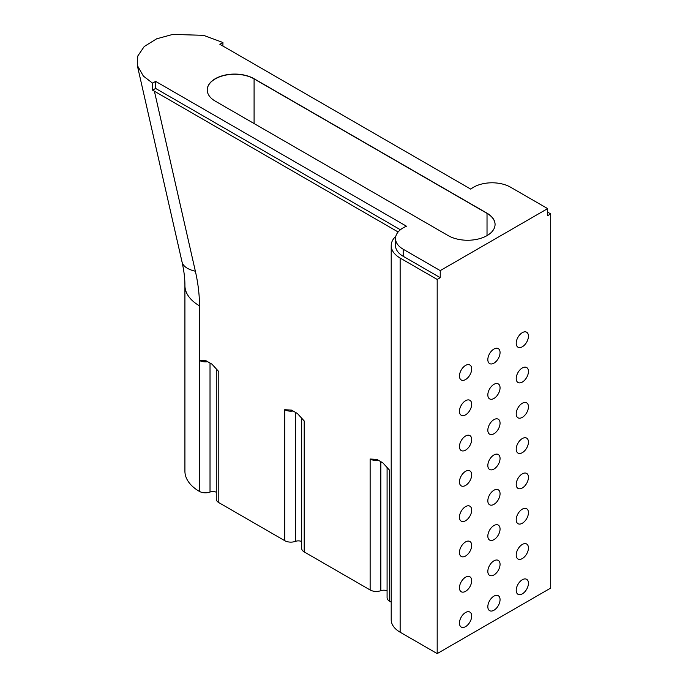 <?xml version="1.0" encoding="UTF-8"?>
<svg xmlns="http://www.w3.org/2000/svg" width="688" height="688" viewBox="0 0 688 688"><rect width="100%" height="100%" fill="white"/><g stroke="black" fill="none" stroke-linecap="round" stroke-linejoin="round"><path stroke-width="1.03" d="M216.273 492.221A5.487 3.173 -0 0 0 210.021 492.049A8.643 4.988 180 0 1 199.314 491.352A8.643 4.988 180 0 1 199.279 491.335L199.314 360.4A8.643 4.988 180 0 1 199.279 360.374L206.151 360.813L211.964 364.176L218.801 371.649L218.801 502.601A8.643 4.988 180 0 1 216.273 499.075L216.273 369.602M487.027 235.614A27.451 15.85 180 0 1 448.206 235.614L215.267 101.136A27.451 15.85 180 0 1 207.226 89.844A27.451 15.85 180 0 1 215.267 78.724A27.451 15.85 180 0 1 254.087 78.724L487.027 213.203A27.451 15.85 180 0 1 495.068 224.322A27.451 15.85 180 0 1 487.027 235.614L487.027 213.375L254.087 78.896A27.451 15.85 -0 0 0 215.267 78.896A27.451 15.85 -0 0 0 207.226 89.973M547.648 212.145L550.701 213.908L547.648 215.671L547.648 208.61L440.243 270.616L403.194 249.228A26.187 15.119 -0 0 1 395.531 238.538A26.187 15.119 -0 0 1 406.505 226.232L155.617 81.373L152.555 83.145L152.607 90.18L398.12 231.976M440.243 270.616L440.243 277.677L437.19 279.44L437.19 653.6L550.701 588.068L550.701 213.908M465.57 379.535A8.643 4.988 120 0 0 471.22 371.916A8.643 4.988 120 0 0 469.887 364.993A8.643 4.988 120 0 0 465.57 365.423A8.643 4.988 120 0 0 459.919 373.042A8.643 4.988 120 0 0 461.244 379.965A8.643 4.988 120 0 0 465.57 379.535M522.321 346.769A8.643 4.988 120 0 0 527.971 339.15A8.643 4.988 120 0 0 526.647 332.227A8.643 4.988 120 0 0 522.321 332.648A8.643 4.988 120 0 0 516.679 340.268A8.643 4.988 120 0 0 518.004 347.199A8.643 4.988 120 0 0 522.321 346.769M493.95 363.152A8.643 4.988 120 0 0 499.591 355.533A8.643 4.988 120 0 0 498.267 348.61A8.643 4.988 120 0 0 493.95 349.04A8.643 4.988 120 0 0 488.299 356.651A8.643 4.988 120 0 0 489.624 363.582A8.643 4.988 120 0 0 493.95 363.152M465.57 414.838A8.643 4.988 120 0 0 471.22 407.219A8.643 4.988 120 0 0 469.887 400.287A8.643 4.988 120 0 0 465.57 400.717A8.643 4.988 120 0 0 459.919 408.337A8.643 4.988 120 0 0 461.244 415.268A8.643 4.988 120 0 0 465.57 414.838M522.321 382.072A8.643 4.988 120 0 0 527.971 374.453A8.643 4.988 120 0 0 526.647 367.521A8.643 4.988 120 0 0 522.321 367.951A8.643 4.988 120 0 0 516.679 375.571A8.643 4.988 120 0 0 518.004 382.494A8.643 4.988 120 0 0 522.321 382.072M493.95 398.455A8.643 4.988 120 0 0 499.591 390.836A8.643 4.988 120 0 0 498.267 383.904A8.643 4.988 120 0 0 493.95 384.334A8.643 4.988 120 0 0 488.299 391.954A8.643 4.988 120 0 0 489.624 398.885A8.643 4.988 120 0 0 493.95 398.455M465.57 450.133A8.643 4.988 120 0 0 471.22 442.513A8.643 4.988 120 0 0 469.887 435.59A8.643 4.988 120 0 0 465.57 436.02A8.643 4.988 120 0 0 459.919 443.631A8.643 4.988 120 0 0 461.244 450.563A8.643 4.988 120 0 0 465.57 450.133M522.321 417.367A8.643 4.988 120 0 0 527.971 409.747A8.643 4.988 120 0 0 526.647 402.824A8.643 4.988 120 0 0 522.321 403.245A8.643 4.988 120 0 0 516.679 410.865A8.643 4.988 120 0 0 518.004 417.797A8.643 4.988 120 0 0 522.321 417.367M493.95 433.75A8.643 4.988 120 0 0 499.591 426.13A8.643 4.988 120 0 0 498.267 419.207A8.643 4.988 120 0 0 493.95 419.628A8.643 4.988 120 0 0 488.299 427.248A8.643 4.988 120 0 0 489.624 434.18A8.643 4.988 120 0 0 493.95 433.75M465.57 485.436A8.643 4.988 120 0 0 471.22 477.816A8.643 4.988 120 0 0 469.887 470.884A8.643 4.988 120 0 0 465.57 471.314A8.643 4.988 120 0 0 459.919 478.934A8.643 4.988 120 0 0 461.244 485.866A8.643 4.988 120 0 0 465.57 485.436M522.321 452.67A8.643 4.988 120 0 0 527.971 445.05A8.643 4.988 120 0 0 526.647 438.118A8.643 4.988 120 0 0 522.321 438.548A8.643 4.988 120 0 0 516.679 446.168A8.643 4.988 120 0 0 518.004 453.091A8.643 4.988 120 0 0 522.321 452.67M493.95 469.053A8.643 4.988 120 0 0 499.591 461.433A8.643 4.988 120 0 0 498.267 454.501A8.643 4.988 120 0 0 493.95 454.931A8.643 4.988 120 0 0 488.299 462.551A8.643 4.988 120 0 0 489.624 469.474A8.643 4.988 120 0 0 493.95 469.053M465.57 520.73A8.643 4.988 120 0 0 471.22 513.11A8.643 4.988 120 0 0 469.887 506.187A8.643 4.988 120 0 0 465.57 506.609A8.643 4.988 120 0 0 459.919 514.228A8.643 4.988 120 0 0 461.244 521.16A8.643 4.988 120 0 0 465.57 520.73M522.321 487.964A8.643 4.988 120 0 0 527.971 480.344A8.643 4.988 120 0 0 526.647 473.413A8.643 4.988 120 0 0 522.321 473.843A8.643 4.988 120 0 0 516.679 481.462A8.643 4.988 120 0 0 518.004 488.394A8.643 4.988 120 0 0 522.321 487.964M493.95 504.347A8.643 4.988 120 0 0 499.591 496.727A8.643 4.988 120 0 0 498.267 489.804A8.643 4.988 120 0 0 493.95 490.226A8.643 4.988 120 0 0 488.299 497.845A8.643 4.988 120 0 0 489.624 504.777A8.643 4.988 120 0 0 493.95 504.347M465.57 556.033A8.643 4.988 120 0 0 471.22 548.413A8.643 4.988 120 0 0 469.887 541.482A8.643 4.988 120 0 0 465.57 541.912A8.643 4.988 120 0 0 459.919 549.531A8.643 4.988 120 0 0 461.244 556.454A8.643 4.988 120 0 0 465.57 556.033M522.321 523.258A8.643 4.988 120 0 0 527.971 515.639A8.643 4.988 120 0 0 526.647 508.716A8.643 4.988 120 0 0 522.321 509.146A8.643 4.988 120 0 0 516.679 516.765A8.643 4.988 120 0 0 518.004 523.688A8.643 4.988 120 0 0 522.321 523.258M493.95 539.65A8.643 4.988 120 0 0 499.591 532.03A8.643 4.988 120 0 0 498.267 525.099A8.643 4.988 120 0 0 493.95 525.529A8.643 4.988 120 0 0 488.299 533.148A8.643 4.988 120 0 0 489.624 540.071A8.643 4.988 120 0 0 493.95 539.65M465.57 591.327A8.643 4.988 120 0 0 471.22 583.708A8.643 4.988 120 0 0 469.887 576.785A8.643 4.988 120 0 0 465.57 577.206A8.643 4.988 120 0 0 459.919 584.826A8.643 4.988 120 0 0 461.244 591.757A8.643 4.988 120 0 0 465.57 591.327M522.321 558.561A8.643 4.988 120 0 0 527.971 550.942A8.643 4.988 120 0 0 526.647 544.01A8.643 4.988 120 0 0 522.321 544.44A8.643 4.988 120 0 0 516.679 552.06A8.643 4.988 120 0 0 518.004 558.991A8.643 4.988 120 0 0 522.321 558.561M493.95 574.944A8.643 4.988 120 0 0 499.591 567.325A8.643 4.988 120 0 0 498.267 560.393A8.643 4.988 120 0 0 493.95 560.823A8.643 4.988 120 0 0 488.299 568.443A8.643 4.988 120 0 0 489.624 575.374A8.643 4.988 120 0 0 493.95 574.944M465.57 626.63A8.643 4.988 120 0 0 471.22 619.011A8.643 4.988 120 0 0 469.887 612.079A8.643 4.988 120 0 0 465.57 612.509A8.643 4.988 120 0 0 459.919 620.129A8.643 4.988 120 0 0 461.244 627.052A8.643 4.988 120 0 0 465.57 626.63M522.321 593.856A8.643 4.988 120 0 0 527.971 586.236A8.643 4.988 120 0 0 526.647 579.313A8.643 4.988 120 0 0 522.321 579.743A8.643 4.988 120 0 0 516.679 587.354A8.643 4.988 120 0 0 518.004 594.286A8.643 4.988 120 0 0 522.321 593.856M493.95 610.239A8.643 4.988 120 0 0 499.591 602.619A8.643 4.988 120 0 0 498.267 595.696A8.643 4.988 120 0 0 493.95 596.126A8.643 4.988 120 0 0 488.299 603.746A8.643 4.988 120 0 0 489.624 610.669A8.643 4.988 120 0 0 493.95 610.239M437.19 653.6L400.141 632.212L400.141 258.052L437.19 279.44M301.679 541.525A5.487 3.173 -0 0 0 295.436 541.361A8.643 4.988 180 0 1 284.72 540.665L218.801 502.601M293.079 411.003A8.643 4.988 180 0 1 284.72 409.704L291.557 410.125L297.379 413.479L304.208 420.961L304.208 551.914A8.643 4.988 180 0 1 301.679 548.388L301.679 418.915M387.086 590.837A5.487 3.173 -0 0 0 380.842 590.674A8.643 4.988 180 0 1 370.135 589.977L304.208 551.914M378.486 460.315A8.643 4.988 180 0 1 370.135 459.016L376.972 459.438L382.786 462.792L389.623 470.274L389.623 601.226A8.643 4.988 180 0 1 387.086 597.7L387.086 468.227M391.205 602.138L389.623 601.226M400.141 258.052A30.513 17.613 180 0 1 391.205 245.599A30.513 17.613 180 0 1 395.824 236.285M400.141 632.212A30.513 17.613 180 0 1 391.205 619.759L391.205 245.599M222.912 46.044L222.929 42.518L219.868 44.281L470.764 189.131A26.187 15.119 -0 0 1 510.599 187.222L547.648 208.61M152.555 83.145L143.345 76.05L137.299 65.394L137.772 56.02L144.222 46.526L156.649 38.812L172.783 34.4L203.614 35.346L222.929 42.518M199.279 491.335A49.76 28.724 180 0 1 184.917 471.142L184.917 285.511A49.76 28.724 -0 0 0 199.494 305.825L199.494 360.495M207.664 361.69A8.643 4.988 180 0 1 199.314 360.4L199.314 360.4M400.399 229.758L155.617 88.434L155.617 81.373M155.617 88.434L152.607 90.18M440.243 277.677L403.194 256.289L403.194 249.228M395.531 238.538L395.531 245.599A26.187 15.119 -0 0 0 403.194 256.289M184.917 285.511C184.96 278.64 183.997 270.797 182.036 261.956A49.76 19.178 -12.8 0 0 195.366 271.227A136.215 78.647 60 0 1 199.494 305.825M154.413 91.272L195.366 271.227M284.72 540.665L284.72 409.704M370.135 589.977L370.135 459.016M254.087 78.724A27.451 15.85 -60 0 1 254.087 78.896L254.087 123.548M487.027 213.203A27.451 15.85 -60 0 1 487.027 213.375A27.451 15.85 -0 0 1 495.068 224.451M295.436 412.361L295.436 541.361M210.021 363.049L210.021 492.049M380.842 461.674L380.842 590.674M182.036 261.956L137.299 65.394"/></g></svg>
